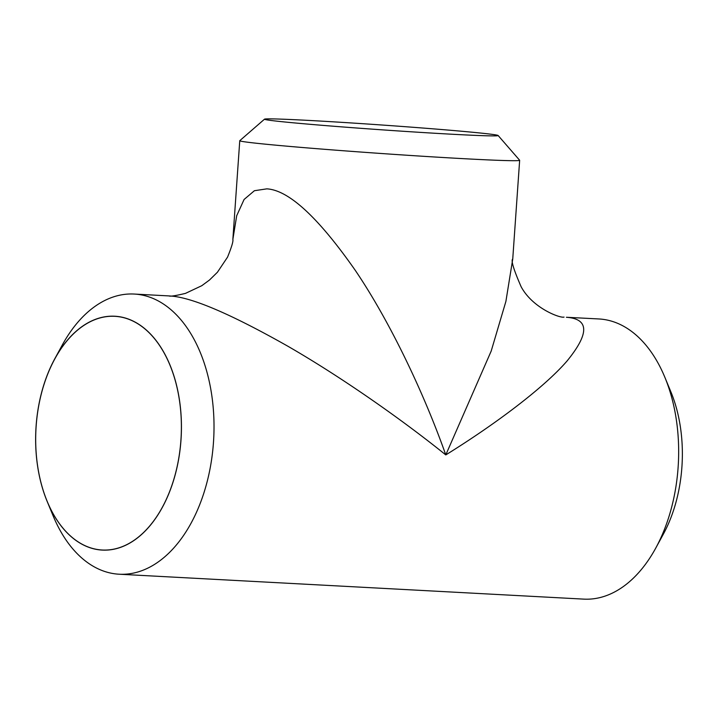 <?xml version="1.0" encoding="UTF-8"?>
<svg xmlns="http://www.w3.org/2000/svg" width="718" height="718" viewBox="0 0 718 718"><rect width="100%" height="100%" fill="white"/><g stroke="black" fill="none" stroke-linecap="round" stroke-linejoin="round"><path stroke-width="1.08" d="M472.965 132.292A117.106 2.405 4 0 0 344.191 122.5A117.106 2.405 4 0 0 264.529 119.161A117.106 2.405 4 0 0 289.677 122.464A117.106 2.405 4 0 0 420.721 132.399A117.106 2.405 4 0 0 498.112 135.496A117.106 2.405 4 0 0 472.965 132.292M498.112 135.496L519.626 160.231A140.288 2.881 -176 0 1 519.653 160.285A140.288 2.881 -176 0 1 425.55 156.434A140.288 2.881 -176 0 1 269.923 144.614A140.288 2.881 -176 0 1 239.758 140.719A140.288 2.881 -176 0 1 239.794 140.656L264.529 119.161M54.783 358.776A117.106 72.733 -86.9 0 0 47.146 501.379A117.106 72.733 -86.9 0 0 100.367 549.952A117.106 72.733 -86.9 0 0 180.981 440.116A117.106 72.733 -86.9 0 0 116.702 316.369A117.106 72.733 -86.9 0 0 54.783 358.776L62.287 345.017A140.288 87.138 93.1 0 1 134.185 294.048A140.288 87.138 93.1 0 1 136.465 294.218A140.288 87.138 93.1 0 1 213.587 440.637A140.288 87.138 93.1 0 1 119.17 574.22L583.815 599.126A140.288 87.138 -86.9 0 0 655.713 548.157A140.288 87.138 -86.9 0 0 664.868 377.318A140.288 87.138 -86.9 0 0 601.11 319.124A140.288 87.138 -86.9 0 0 598.83 318.954L566.394 317.266C589.254 318.945 589.469 333.538 567.023 361.028C543.741 387.971 494.702 424.616 445.788 454.916C402.026 419.653 341.526 377.129 287.55 346.049C231.474 314.349 192.675 297.692 171.171 296.076L168.963 295.915C170.112 296.588 175.614 295.744 185.477 293.384L201.767 285.71L209.494 280.02L217.419 272.248L227.543 257.134C231.627 247.073 233.395 241.176 232.856 239.453L236.698 215.723L244.093 199.469L254.405 190.719L266.827 188.852C288.663 190.099 318.119 217.222 355.195 270.237C390.466 322.265 424.455 394.505 445.788 454.916L491.193 351.066L505.894 301.407L512.742 259.027L519.653 160.285M119.17 574.22A140.288 87.138 93.1 0 1 116.89 574.05A140.288 87.138 93.1 0 1 53.132 515.856L47.146 501.379M289.749 122.473A117.016 2.396 4 0 0 419.563 132.327A117.016 2.396 4 0 0 498.059 135.54A117.016 2.396 4 0 0 472.893 132.292A117.016 2.396 4 0 0 343.078 122.428A117.016 2.396 4 0 0 264.592 119.215A117.016 2.396 4 0 0 289.749 122.473M100.376 549.871A117.016 72.689 -86.9 0 0 102.27 550.015A117.016 72.689 -86.9 0 0 181.026 438.581A117.016 72.689 -86.9 0 0 116.693 316.459A117.016 72.689 -86.9 0 0 114.799 316.315A117.016 72.689 -86.9 0 0 36.044 427.74A117.016 72.689 -86.9 0 0 100.376 549.871M664.868 377.318L670.854 391.795A117.106 72.733 93.1 0 1 663.217 534.398L655.713 548.157M239.758 140.719L232.856 239.453M134.185 294.048L168.963 295.915M564.052 317.087C560.39 318.406 532.711 308.318 521.142 286.76C513.621 269.528 510.821 260.284 512.742 259.027"/></g></svg>
